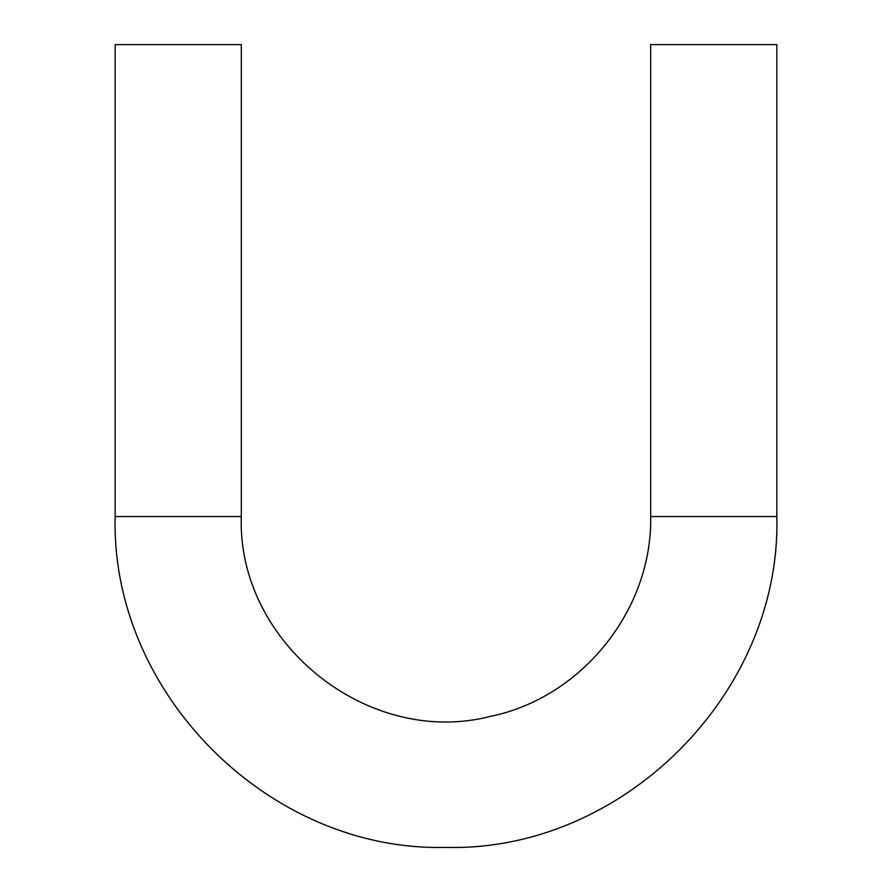 <?xml version="1.0" encoding="UTF-8"?>
<svg xmlns="http://www.w3.org/2000/svg" width="892" height="892" viewBox="0 0 892 892"><rect width="100%" height="100%" fill="white"/><g stroke="black" fill="none" stroke-linecap="round" stroke-linejoin="round"><path stroke-width="1.34" d="M115.157 516.557C110.597 693.34 269.217 851.96 446 847.4C622.783 851.96 781.403 693.34 776.843 516.557L776.843 44.6L650.692 44.6L650.692 516.557C652.364 609.793 582.008 697.6 490.656 716.321C368.374 748.109 236.96 642.853 241.308 516.557L241.308 44.6L115.157 44.6L115.157 516.557L241.308 516.557M776.843 516.557L650.692 516.557"/></g></svg>
